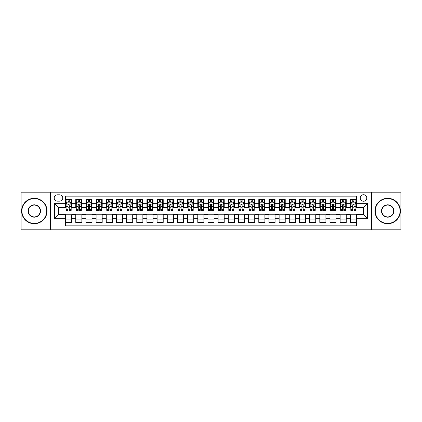 <?xml version="1.0" encoding="UTF-8"?>
<svg xmlns="http://www.w3.org/2000/svg" width="422" height="422" viewBox="0 0 422 422"><rect width="100%" height="100%" fill="white"/><g stroke="black" fill="none" stroke-linecap="round" stroke-linejoin="round"><path stroke-width="0.63" d="M363.532 194.732A3.255 3.255 0 0 0 360.277 197.987A3.255 3.255 0 0 0 363.532 201.236A3.255 3.255 0 0 0 366.787 197.987A3.255 3.255 0 0 0 363.532 194.732M371.666 229.811L400.9 229.811L400.9 192.189L371.666 192.189L371.666 229.811L50.334 229.811L50.334 192.189L21.1 192.189L21.1 229.811L50.334 229.811M356.411 199.559L350.313 199.559L350.313 203.272L346.246 203.272L346.246 207.339L350.313 207.339L350.313 203.272M346.246 203.272L346.246 199.559L340.143 199.559L340.143 203.272L336.076 203.272L336.076 207.339L340.143 207.339L340.143 203.272M336.076 203.272L336.076 199.559L329.972 199.559L329.972 203.272L325.905 203.272L325.905 207.339L329.972 207.339L329.972 203.272M325.905 203.272L325.905 199.559L319.807 199.559L319.807 203.272L315.735 203.272L315.735 207.339L319.807 207.339L319.807 203.272M315.735 203.272L315.735 199.559L309.637 199.559L309.637 203.272L305.57 203.272L305.57 207.339L309.637 207.339L309.637 203.272M305.57 203.272L305.57 199.559L299.467 199.559L299.467 203.272L295.4 203.272L295.4 207.339L299.467 207.339L299.467 203.272M295.4 203.272L295.4 199.559L289.297 199.559L289.297 203.272L285.23 203.272L285.23 207.339L289.297 207.339L289.297 203.272M285.23 203.272L285.23 199.559L279.132 199.559L279.132 203.272L275.065 203.272L275.065 207.339L279.132 207.339L279.132 203.272M275.065 203.272L275.065 199.559L268.962 199.559L268.962 203.272L264.895 203.272L264.895 207.339L268.962 207.339L268.962 203.272M264.895 203.272L264.895 199.559L258.791 199.559L258.791 203.272L254.724 203.272L254.724 207.339L258.791 207.339L258.791 203.272M254.724 203.272L254.724 199.559L248.627 199.559L248.627 203.272L244.554 203.272L244.554 207.339L248.627 207.339L248.627 203.272M244.554 203.272L244.554 199.559L238.456 199.559L238.456 203.272L234.389 203.272L234.389 207.339L238.456 207.339L238.456 203.272M234.389 203.272L234.389 199.559L228.286 199.559L228.286 203.272L224.219 203.272L224.219 207.339L228.286 207.339L228.286 203.272M224.219 203.272L224.219 199.559L218.116 199.559L218.116 203.272L214.049 203.272L214.049 207.339L218.116 207.339L218.116 203.272M214.049 203.272L214.049 199.559L207.951 199.559L207.951 203.272L203.884 203.272L203.884 207.339L207.951 207.339L207.951 203.272M203.884 203.272L203.884 199.559L197.781 199.559L197.781 203.272L193.714 203.272L193.714 207.339L197.781 207.339L197.781 203.272M193.714 203.272L193.714 199.559L187.611 199.559L187.611 203.272L183.544 203.272L183.544 207.339L187.611 207.339L187.611 203.272M183.544 203.272L183.544 199.559L177.446 199.559L177.446 203.272L173.373 203.272L173.373 207.339L177.446 207.339L177.446 203.272M173.373 203.272L173.373 199.559L167.276 199.559L167.276 203.272L163.208 203.272L163.208 207.339L167.276 207.339L167.276 203.272M163.208 203.272L163.208 199.559L157.105 199.559L157.105 203.272L153.038 203.272L153.038 207.339L157.105 207.339L157.105 203.272M153.038 203.272L153.038 199.559L146.935 199.559L146.935 203.272L142.868 203.272L142.868 207.339L146.935 207.339L146.935 203.272M142.868 203.272L142.868 199.559L136.77 199.559L136.77 203.272L132.703 203.272L132.703 207.339L136.77 207.339L136.77 203.272M132.703 203.272L132.703 199.559L126.6 199.559L126.6 203.272L122.533 203.272L122.533 207.339L126.6 207.339L126.6 203.272M122.533 203.272L122.533 199.559L116.43 199.559L116.43 203.272L112.363 203.272L112.363 207.339L116.43 207.339L116.43 203.272M112.363 203.272L112.363 199.559L106.265 199.559L106.265 203.272L102.193 203.272L102.193 207.339L106.265 207.339L106.265 203.272M102.193 203.272L102.193 199.559L96.095 199.559L96.095 203.272L92.028 203.272L92.028 207.339L96.095 207.339L96.095 203.272M92.028 203.272L92.028 199.559L85.924 199.559L85.924 203.272L81.857 203.272L81.857 207.339L85.924 207.339L85.924 203.272M81.857 203.272L81.857 199.559L75.754 199.559L75.754 207.339L71.687 207.339L71.687 199.559L65.589 199.559M65.589 222.441L71.687 222.441L71.687 214.661L75.754 214.661L75.754 222.441L81.857 222.441L81.857 214.661L85.924 214.661L85.924 218.728L81.857 218.728M85.924 218.728L85.924 222.441L92.028 222.441L92.028 214.661L96.095 214.661L96.095 218.728L92.028 218.728M96.095 218.728L96.095 222.441L102.193 222.441L102.193 214.661L106.265 214.661L106.265 218.728L102.193 218.728M106.265 218.728L106.265 222.441L112.363 222.441L112.363 214.661L116.43 214.661L116.43 218.728L112.363 218.728M116.43 218.728L116.43 222.441L122.533 222.441L122.533 214.661L126.6 214.661L126.6 218.728L122.533 218.728M126.6 218.728L126.6 222.441L132.703 222.441L132.703 214.661L136.77 214.661L136.77 218.728L132.703 218.728M136.77 218.728L136.77 222.441L142.868 222.441L142.868 214.661L146.935 214.661L146.935 218.728L142.868 218.728M146.935 218.728L146.935 222.441L153.038 222.441L153.038 214.661L157.105 214.661L157.105 218.728L153.038 218.728M157.105 218.728L157.105 222.441L163.208 222.441L163.208 214.661L167.276 214.661L167.276 218.728L163.208 218.728M167.276 218.728L167.276 222.441L173.373 222.441L173.373 214.661L177.446 214.661L177.446 218.728L173.373 218.728M177.446 218.728L177.446 222.441L183.544 222.441L183.544 214.661L187.611 214.661L187.611 218.728L183.544 218.728M187.611 218.728L187.611 222.441L193.714 222.441L193.714 214.661L197.781 214.661L197.781 218.728L193.714 218.728M197.781 218.728L197.781 222.441L203.884 222.441L203.884 214.661L207.951 214.661L207.951 218.728L203.884 218.728M207.951 218.728L207.951 222.441L214.049 222.441L214.049 214.661L218.116 214.661L218.116 218.728L214.049 218.728M218.116 218.728L218.116 222.441L224.219 222.441L224.219 214.661L228.286 214.661L228.286 218.728L224.219 218.728M228.286 218.728L228.286 222.441L234.389 222.441L234.389 214.661L238.456 214.661L238.456 218.728L234.389 218.728M238.456 218.728L238.456 222.441L244.554 222.441L244.554 214.661L248.627 214.661L248.627 218.728L244.554 218.728M248.627 218.728L248.627 222.441L254.724 222.441L254.724 214.661L258.791 214.661L258.791 218.728L254.724 218.728M258.791 218.728L258.791 222.441L264.895 222.441L264.895 214.661L268.962 214.661L268.962 218.728L264.895 218.728M268.962 218.728L268.962 222.441L275.065 222.441L275.065 214.661L279.132 214.661L279.132 218.728L275.065 218.728M279.132 218.728L279.132 222.441L285.23 222.441L285.23 214.661L289.297 214.661L289.297 218.728L285.23 218.728M289.297 218.728L289.297 222.441L295.4 222.441L295.4 214.661L299.467 214.661L299.467 218.728L295.4 218.728M299.467 218.728L299.467 222.441L305.57 222.441L305.57 214.661L309.637 214.661L309.637 218.728L305.57 218.728M309.637 218.728L309.637 222.441L315.735 222.441L315.735 214.661L319.807 214.661L319.807 218.728L315.735 218.728M319.807 218.728L319.807 222.441L325.905 222.441L325.905 214.661L329.972 214.661L329.972 218.728L325.905 218.728M329.972 218.728L329.972 222.441L336.076 222.441L336.076 214.661L340.143 214.661L340.143 218.728L336.076 218.728M340.143 218.728L340.143 222.441L346.246 222.441L346.246 214.661L350.313 214.661L350.313 218.728L346.246 218.728M57.35 201.136L59.586 201.136A3.154 3.154 0 0 0 62.741 197.987A3.154 3.154 0 0 0 59.586 194.832L57.35 194.832A3.154 3.154 0 0 0 54.201 197.987A3.154 3.154 0 0 0 57.35 201.136M371.666 192.189L50.334 192.189M356.411 203.272L356.411 196.156L65.589 196.156L65.589 207.339L58.468 207.339L58.468 214.661L65.589 214.661L65.589 225.844L356.411 225.844L356.411 214.661L363.532 214.661L363.532 207.339L356.411 207.339L356.411 203.272L367.599 203.272L367.599 218.728L356.411 218.728M65.589 218.728L54.401 218.728L54.401 203.272L65.589 203.272M350.313 218.728L350.313 222.441L356.411 222.441M65.589 202.101L66.096 202.101M68.026 202.101L69.25 202.101M71.181 202.101L71.687 202.101M65.589 207.239L66.096 207.239M68.026 207.239L69.25 207.239M71.181 207.239L71.687 207.239M65.589 214.761L71.687 214.761M65.589 219.899L71.687 219.899M75.754 207.239L76.266 207.239M78.197 207.239L79.415 207.239M81.351 207.239L81.857 207.239M75.754 202.101L76.266 202.101M78.197 202.101L79.415 202.101M81.351 202.101L81.857 202.101M75.754 214.761L81.857 214.761M75.754 219.899L81.857 219.899M85.924 214.761L92.028 214.761M85.924 219.899L92.028 219.899M85.924 202.101L86.436 202.101M88.367 202.101L89.585 202.101M91.516 202.101L92.028 202.101M85.924 207.239L86.436 207.239M88.367 207.239L89.585 207.239M91.516 207.239L92.028 207.239M96.095 214.761L102.193 214.761M96.095 219.899L102.193 219.899M96.095 202.101L96.601 202.101M98.537 202.101L99.756 202.101M101.686 202.101L102.193 202.101M96.095 207.239L96.601 207.239M98.537 207.239L99.756 207.239M101.686 207.239L102.193 207.239M106.265 214.761L112.363 214.761M106.265 219.899L112.363 219.899M106.265 202.101L106.771 202.101M108.702 202.101L109.926 202.101M111.856 202.101L112.363 202.101M106.265 207.239L106.771 207.239M108.702 207.239L109.926 207.239M111.856 207.239L112.363 207.239M116.43 214.761L122.533 214.761M116.43 219.899L122.533 219.899M116.43 202.101L116.941 202.101M118.872 202.101L120.091 202.101M122.027 202.101L122.533 202.101M116.43 207.239L116.941 207.239M118.872 207.239L120.091 207.239M122.027 207.239L122.533 207.239M126.6 214.761L132.703 214.761M126.6 219.899L132.703 219.899M126.6 202.101L127.106 202.101M129.042 202.101L130.261 202.101M132.191 202.101L132.703 202.101M126.6 207.239L127.106 207.239M129.042 207.239L130.261 207.239M132.191 207.239L132.703 207.239M136.77 214.761L142.868 214.761M136.77 219.899L142.868 219.899M136.77 202.101L137.277 202.101M139.207 202.101L140.431 202.101M142.362 202.101L142.868 202.101M136.77 207.239L137.277 207.239M139.207 207.239L140.431 207.239M142.362 207.239L142.868 207.239M146.935 214.761L153.038 214.761M146.935 219.899L153.038 219.899M146.935 202.101L147.447 202.101M149.377 202.101L150.596 202.101M152.532 202.101L153.038 202.101M146.935 207.239L147.447 207.239M149.377 207.239L150.596 207.239M152.532 207.239L153.038 207.239M157.105 214.761L163.208 214.761M157.105 219.899L163.208 219.899M157.105 202.101L157.617 202.101M159.548 202.101L160.766 202.101M162.697 202.101L163.208 202.101M157.105 207.239L157.617 207.239M159.548 207.239L160.766 207.239M162.697 207.239L163.208 207.239M167.276 214.761L173.373 214.761M167.276 219.899L173.373 219.899M167.276 202.101L167.782 202.101M169.713 202.101L170.936 202.101M172.867 202.101L173.373 202.101M167.276 207.239L167.782 207.239M169.713 207.239L170.936 207.239M172.867 207.239L173.373 207.239M177.446 214.761L183.544 214.761M177.446 219.899L183.544 219.899M177.446 202.101L177.952 202.101M179.883 202.101L181.107 202.101M183.037 202.101L183.544 202.101M177.446 207.239L177.952 207.239M179.883 207.239L181.107 207.239M183.037 207.239L183.544 207.239M187.611 214.761L193.714 214.761M187.611 219.899L193.714 219.899M187.611 202.101L188.122 202.101M190.053 202.101L191.272 202.101M193.207 202.101L193.714 202.101M187.611 207.239L188.122 207.239M190.053 207.239L191.272 207.239M193.207 207.239L193.714 207.239M197.781 214.761L203.884 214.761M197.781 219.899L203.884 219.899M197.781 202.101L198.287 202.101M200.223 202.101L201.442 202.101M203.372 202.101L203.884 202.101M197.781 207.239L198.287 207.239M200.223 207.239L201.442 207.239M203.372 207.239L203.884 207.239M207.951 214.761L214.049 214.761M207.951 219.899L214.049 219.899M207.951 202.101L208.457 202.101M210.388 202.101L211.612 202.101M213.543 202.101L214.049 202.101M207.951 207.239L208.457 207.239M210.388 207.239L211.612 207.239M213.543 207.239L214.049 207.239M218.116 214.761L224.219 214.761M218.116 219.899L224.219 219.899M218.116 202.101L218.628 202.101M220.558 202.101L221.777 202.101M223.713 202.101L224.219 202.101M218.116 207.239L218.628 207.239M220.558 207.239L221.777 207.239M223.713 207.239L224.219 207.239M228.286 214.761L234.389 214.761M228.286 219.899L234.389 219.899M228.286 202.101L228.793 202.101M230.728 202.101L231.947 202.101M233.878 202.101L234.389 202.101M228.286 207.239L228.793 207.239M230.728 207.239L231.947 207.239M233.878 207.239L234.389 207.239M238.456 214.761L244.554 214.761M238.456 219.899L244.554 219.899M238.456 202.101L238.963 202.101M240.893 202.101L242.117 202.101M244.048 202.101L244.554 202.101M238.456 207.239L238.963 207.239M240.893 207.239L242.117 207.239M244.048 207.239L244.554 207.239M248.627 214.761L254.724 214.761M248.627 219.899L254.724 219.899M248.627 202.101L249.133 202.101M251.064 202.101L252.287 202.101M254.218 202.101L254.724 202.101M248.627 207.239L249.133 207.239M251.064 207.239L252.287 207.239M254.218 207.239L254.724 207.239M258.791 214.761L264.895 214.761M258.791 219.899L264.895 219.899M258.791 202.101L259.303 202.101M261.234 202.101L262.452 202.101M264.383 202.101L264.895 202.101M258.791 207.239L259.303 207.239M261.234 207.239L262.452 207.239M264.383 207.239L264.895 207.239M268.962 214.761L275.065 214.761M268.962 219.899L275.065 219.899M268.962 202.101L269.468 202.101M271.404 202.101L272.623 202.101M274.553 202.101L275.065 202.101M268.962 207.239L269.468 207.239M271.404 207.239L272.623 207.239M274.553 207.239L275.065 207.239M279.132 214.761L285.23 214.761M279.132 219.899L285.23 219.899M279.132 202.101L279.638 202.101M281.569 202.101L282.793 202.101M284.723 202.101L285.23 202.101M279.132 207.239L279.638 207.239M281.569 207.239L282.793 207.239M284.723 207.239L285.23 207.239M289.297 214.761L295.4 214.761M289.297 219.899L295.4 219.899M289.297 202.101L289.808 202.101M291.739 202.101L292.958 202.101M294.894 202.101L295.4 202.101M289.297 207.239L289.808 207.239M291.739 207.239L292.958 207.239M294.894 207.239L295.4 207.239M299.467 214.761L305.57 214.761M299.467 219.899L305.57 219.899M299.467 202.101L299.973 202.101M301.909 202.101L303.128 202.101M305.059 202.101L305.57 202.101M299.467 207.239L299.973 207.239M301.909 207.239L303.128 207.239M305.059 207.239L305.57 207.239M309.637 214.761L315.735 214.761M309.637 219.899L315.735 219.899M309.637 202.101L310.144 202.101M312.074 202.101L313.298 202.101M315.229 202.101L315.735 202.101M309.637 207.239L310.144 207.239M312.074 207.239L313.298 207.239M315.229 207.239L315.735 207.239M319.807 214.761L325.905 214.761M319.807 219.899L325.905 219.899M319.807 202.101L320.314 202.101M322.244 202.101L323.463 202.101M325.399 202.101L325.905 202.101M319.807 207.239L320.314 207.239M322.244 207.239L323.463 207.239M325.399 207.239L325.905 207.239M329.972 214.761L336.076 214.761M329.972 219.899L336.076 219.899M329.972 202.101L330.484 202.101M332.415 202.101L333.633 202.101M335.564 202.101L336.076 202.101M329.972 207.239L330.484 207.239M332.415 207.239L333.633 207.239M335.564 207.239L336.076 207.239M340.143 214.761L346.246 214.761M340.143 219.899L346.246 219.899M340.143 202.101L340.649 202.101M342.585 202.101L343.803 202.101M345.734 202.101L346.246 202.101M340.143 207.239L340.649 207.239M342.585 207.239L343.803 207.239M345.734 207.239L346.246 207.239M350.313 214.761L356.411 214.761M350.313 219.899L356.411 219.899M350.313 202.101L350.819 202.101M352.75 202.101L353.974 202.101M355.904 202.101L356.411 202.101M350.313 207.239L350.819 207.239M352.75 207.239L353.974 207.239M355.904 207.239L356.411 207.239M58.468 207.339L54.401 203.272M58.468 214.661L54.401 218.728M367.599 203.272L363.532 207.339M367.599 218.728L363.532 214.661M69.25 200.883L68.026 200.883M71.181 209.56L69.25 209.56L69.25 210.388L71.181 210.388L71.181 204.185L70.163 202.154L67.114 202.154L66.096 204.185L66.096 210.388L68.026 210.388L68.026 209.56L66.096 209.56M66.096 204.185L66.096 199.559M71.181 204.185L71.181 199.559M68.026 202.154L68.026 199.559M69.25 199.559L69.25 202.154M69.25 209.56L69.25 204.95C68.844 204.164 68.438 204.164 68.026 204.95L68.026 209.56M34.319 198.593A12.407 12.407 0 0 0 21.912 211A12.407 12.407 0 0 0 34.319 223.407A12.407 12.407 0 0 0 46.726 211A12.407 12.407 0 0 0 34.319 198.593M34.319 223.713A12.713 12.713 0 0 1 21.606 211A12.713 12.713 0 0 1 34.319 198.287A12.713 12.713 0 0 1 47.032 211A12.713 12.713 0 0 1 34.319 223.713M34.319 204.797A6.203 6.203 0 0 1 40.523 211A6.203 6.203 0 0 1 34.319 217.203A6.203 6.203 0 0 1 28.116 211A6.203 6.203 0 0 1 34.319 204.797M34.319 216.897A5.897 5.897 0 0 0 40.217 211A5.897 5.897 0 0 0 34.319 205.103A5.897 5.897 0 0 0 28.422 211A5.897 5.897 0 0 0 34.319 216.897M387.681 198.593A12.407 12.407 0 0 0 375.274 211A12.407 12.407 0 0 0 387.681 223.407A12.407 12.407 0 0 0 400.088 211A12.407 12.407 0 0 0 387.681 198.593M387.681 223.713A12.713 12.713 0 0 1 374.968 211A12.713 12.713 0 0 1 387.681 198.287A12.713 12.713 0 0 1 400.394 211A12.713 12.713 0 0 1 387.681 223.713M387.681 204.797A6.203 6.203 0 0 1 393.884 211A6.203 6.203 0 0 1 387.681 217.203A6.203 6.203 0 0 1 381.477 211A6.203 6.203 0 0 1 387.681 204.797M387.681 216.897A5.897 5.897 0 0 0 393.578 211A5.897 5.897 0 0 0 387.681 205.103A5.897 5.897 0 0 0 381.783 211A5.897 5.897 0 0 0 387.681 216.897M79.415 200.883L78.197 200.883M81.351 209.56L79.415 209.56L79.415 210.388L81.351 210.388L81.351 204.185L80.333 202.154L77.284 202.154L76.266 204.185L76.266 210.388L78.197 210.388L78.197 209.56L76.266 209.56M76.266 204.185L76.266 199.559M81.351 204.185L81.351 199.559M78.197 202.154L78.197 199.559M79.415 199.559L79.415 202.154M79.415 209.56L79.415 204.95C79.009 204.164 78.603 204.164 78.197 204.95L78.197 209.56M89.585 200.883L88.367 200.883M91.516 209.56L89.585 209.56L89.585 210.388L91.516 210.388L91.516 204.185L90.503 202.154L87.449 202.154L86.436 204.185L86.436 210.388L88.367 210.388L88.367 209.56L86.436 209.56M86.436 204.185L86.436 199.559M91.516 204.185L91.516 199.559M88.367 202.154L88.367 199.559M89.585 199.559L89.585 202.154M89.585 209.56L89.585 204.95C89.179 204.164 88.773 204.164 88.367 204.95L88.367 209.56M99.756 200.883L98.537 200.883M101.686 209.56L99.756 209.56L99.756 210.388L101.686 210.388L101.686 204.185L100.668 202.154L97.619 202.154L96.601 204.185L96.601 210.388L98.537 210.388L98.537 209.56L96.601 209.56M96.601 204.185L96.601 199.559M101.686 204.185L101.686 199.559M98.537 202.154L98.537 199.559M99.756 199.559L99.756 202.154M99.756 209.56L99.756 204.95C99.349 204.164 98.943 204.164 98.537 204.95L98.537 209.56M109.926 200.883L108.702 200.883M111.856 209.56L109.926 209.56L109.926 210.388L111.856 210.388L111.856 204.185L110.838 202.154L107.789 202.154L106.771 204.185L106.771 210.388L108.702 210.388L108.702 209.56L106.771 209.56M106.771 204.185L106.771 199.559M111.856 204.185L111.856 199.559M108.702 202.154L108.702 199.559M109.926 199.559L109.926 202.154M109.926 209.56L109.926 204.95C109.52 204.164 109.108 204.164 108.702 204.95L108.702 209.56M120.091 200.883L118.872 200.883M122.027 209.56L120.091 209.56L120.091 210.388L122.027 210.388L122.027 204.185L121.008 202.154L117.954 202.154L116.941 204.185L116.941 210.388L118.872 210.388L118.872 209.56L116.941 209.56M116.941 204.185L116.941 199.559M122.027 204.185L122.027 199.559M118.872 202.154L118.872 199.559M120.091 199.559L120.091 202.154M120.091 209.56L120.091 204.95C119.684 204.164 119.278 204.164 118.872 204.95L118.872 209.56M130.261 200.883L129.042 200.883M132.191 209.56L130.261 209.56L130.261 210.388L132.191 210.388L132.191 204.185L131.173 202.154L128.124 202.154L127.106 204.185L127.106 210.388L129.042 210.388L129.042 209.56L127.106 209.56M127.106 204.185L127.106 199.559M132.191 204.185L132.191 199.559M129.042 202.154L129.042 199.559M130.261 199.559L130.261 202.154M130.261 209.56L130.261 204.95C129.855 204.164 129.448 204.164 129.042 204.95L129.042 209.56M140.431 200.883L139.207 200.883M142.362 209.56L140.431 209.56L140.431 210.388L142.362 210.388L142.362 204.185L141.344 202.154L138.295 202.154L137.277 204.185L137.277 210.388L139.207 210.388L139.207 209.56L137.277 209.56M137.277 204.185L137.277 199.559M142.362 204.185L142.362 199.559M139.207 202.154L139.207 199.559M140.431 199.559L140.431 202.154M140.431 209.56L140.431 204.95C140.025 204.164 139.619 204.164 139.207 204.95L139.207 209.56M150.596 200.883L149.377 200.883M152.532 209.56L150.596 209.56L150.596 210.388L152.532 210.388L152.532 204.185L151.514 202.154L148.465 202.154L147.447 204.185L147.447 210.388L149.377 210.388L149.377 209.56L147.447 209.56M147.447 204.185L147.447 199.559M152.532 204.185L152.532 199.559M149.377 202.154L149.377 199.559M150.596 199.559L150.596 202.154M150.596 209.56L150.596 204.95C150.19 204.164 149.784 204.164 149.377 204.95L149.377 209.56M160.766 200.883L159.548 200.883M162.697 209.56L160.766 209.56L160.766 210.388L162.697 210.388L162.697 204.185L161.684 202.154L158.63 202.154L157.617 204.185L157.617 210.388L159.548 210.388L159.548 209.56L157.617 209.56M157.617 204.185L157.617 199.559M162.697 204.185L162.697 199.559M159.548 202.154L159.548 199.559M160.766 199.559L160.766 202.154M160.766 209.56L160.766 204.95C160.36 204.164 159.954 204.164 159.548 204.95L159.548 209.56M170.936 200.883L169.713 200.883M172.867 209.56L170.936 209.56L170.936 210.388L172.867 210.388L172.867 204.185L171.849 202.154L168.8 202.154L167.782 204.185L167.782 210.388L169.713 210.388L169.713 209.56L167.782 209.56M167.782 204.185L167.782 199.559M172.867 204.185L172.867 199.559M169.713 202.154L169.713 199.559M170.936 199.559L170.936 202.154M170.936 209.56L170.936 204.95C170.53 204.164 170.124 204.164 169.713 204.95L169.713 209.56M181.107 200.883L179.883 200.883M183.037 209.56L181.107 209.56L181.107 210.388L183.037 210.388L183.037 204.185L182.019 202.154L178.97 202.154L177.952 204.185L177.952 210.388L179.883 210.388L179.883 209.56L177.952 209.56M177.952 204.185L177.952 199.559M183.037 204.185L183.037 199.559M179.883 202.154L179.883 199.559M181.107 199.559L181.107 202.154M181.107 209.56L181.107 204.95C180.7 204.164 180.289 204.164 179.883 204.95L179.883 209.56M191.272 200.883L190.053 200.883M193.207 209.56L191.272 209.56L191.272 210.388L193.207 210.388L193.207 204.185L192.189 202.154L189.135 202.154L188.122 204.185L188.122 210.388L190.053 210.388L190.053 209.56L188.122 209.56M188.122 204.185L188.122 199.559M193.207 204.185L193.207 199.559M190.053 202.154L190.053 199.559M191.272 199.559L191.272 202.154M191.272 209.56L191.272 204.95C190.865 204.164 190.459 204.164 190.053 204.95L190.053 209.56M201.442 200.883L200.223 200.883M203.372 209.56L201.442 209.56L201.442 210.388L203.372 210.388L203.372 204.185L202.354 202.154L199.305 202.154L198.287 204.185L198.287 210.388L200.223 210.388L200.223 209.56L198.287 209.56M198.287 204.185L198.287 199.559M203.372 204.185L203.372 199.559M200.223 202.154L200.223 199.559M201.442 199.559L201.442 202.154M201.442 209.56L201.442 204.95C201.036 204.164 200.629 204.164 200.223 204.95L200.223 209.56M211.612 200.883L210.388 200.883M213.543 209.56L211.612 209.56L211.612 210.388L213.543 210.388L213.543 204.185L212.524 202.154L209.476 202.154L208.457 204.185L208.457 210.388L210.388 210.388L210.388 209.56L208.457 209.56M208.457 204.185L208.457 199.559M213.543 204.185L213.543 199.559M210.388 202.154L210.388 199.559M211.612 199.559L211.612 202.154M211.612 209.56L211.612 204.95C211.206 204.164 210.8 204.164 210.388 204.95L210.388 209.56M221.777 200.883L220.558 200.883M223.713 209.56L221.777 209.56L221.777 210.388L223.713 210.388L223.713 204.185L222.695 202.154L219.646 202.154L218.628 204.185L218.628 210.388L220.558 210.388L220.558 209.56L218.628 209.56M218.628 204.185L218.628 199.559M223.713 204.185L223.713 199.559M220.558 202.154L220.558 199.559M221.777 199.559L221.777 202.154M221.777 209.56L221.777 204.95C221.371 204.164 220.964 204.164 220.558 204.95L220.558 209.56M231.947 200.883L230.728 200.883M233.878 209.56L231.947 209.56L231.947 210.388L233.878 210.388L233.878 204.185L232.865 202.154L229.811 202.154L228.793 204.185L228.793 210.388L230.728 210.388L230.728 209.56L228.793 209.56M228.793 204.185L228.793 199.559M233.878 204.185L233.878 199.559M230.728 202.154L230.728 199.559M231.947 199.559L231.947 202.154M231.947 209.56L231.947 204.95C231.541 204.164 231.135 204.164 230.728 204.95L230.728 209.56M242.117 200.883L240.893 200.883M244.048 209.56L242.117 209.56L242.117 210.388L244.048 210.388L244.048 204.185L243.03 202.154L239.981 202.154L238.963 204.185L238.963 210.388L240.893 210.388L240.893 209.56L238.963 209.56M238.963 204.185L238.963 199.559M244.048 204.185L244.048 199.559M240.893 202.154L240.893 199.559M242.117 199.559L242.117 202.154M242.117 209.56L242.117 204.95C241.711 204.164 241.305 204.164 240.893 204.95L240.893 209.56M252.287 200.883L251.064 200.883M254.218 209.56L252.287 209.56L252.287 210.388L254.218 210.388L254.218 204.185L253.2 202.154L250.151 202.154L249.133 204.185L249.133 210.388L251.064 210.388L251.064 209.56L249.133 209.56M249.133 204.185L249.133 199.559M254.218 204.185L254.218 199.559M251.064 202.154L251.064 199.559M252.287 199.559L252.287 202.154M252.287 209.56L252.287 204.95C251.881 204.164 251.47 204.164 251.064 204.95L251.064 209.56M262.452 200.883L261.234 200.883M264.383 209.56L262.452 209.56L262.452 210.388L264.383 210.388L264.383 204.185L263.37 202.154L260.316 202.154L259.303 204.185L259.303 210.388L261.234 210.388L261.234 209.56L259.303 209.56M259.303 204.185L259.303 199.559M264.383 204.185L264.383 199.559M261.234 202.154L261.234 199.559M262.452 199.559L262.452 202.154M262.452 209.56L262.452 204.95C262.046 204.164 261.64 204.164 261.234 204.95L261.234 209.56M272.623 200.883L271.404 200.883M274.553 209.56L272.623 209.56L272.623 210.388L274.553 210.388L274.553 204.185L273.535 202.154L270.486 202.154L269.468 204.185L269.468 210.388L271.404 210.388L271.404 209.56L269.468 209.56M269.468 204.185L269.468 199.559M274.553 204.185L274.553 199.559M271.404 202.154L271.404 199.559M272.623 199.559L272.623 202.154M272.623 209.56L272.623 204.95C272.216 204.164 271.81 204.164 271.404 204.95L271.404 209.56M282.793 200.883L281.569 200.883M284.723 209.56L282.793 209.56L282.793 210.388L284.723 210.388L284.723 204.185L283.705 202.154L280.656 202.154L279.638 204.185L279.638 210.388L281.569 210.388L281.569 209.56L279.638 209.56M279.638 204.185L279.638 199.559M284.723 204.185L284.723 199.559M281.569 202.154L281.569 199.559M282.793 199.559L282.793 202.154M282.793 209.56L282.793 204.95C282.387 204.164 281.98 204.164 281.569 204.95L281.569 209.56M292.958 200.883L291.739 200.883M294.894 209.56L292.958 209.56L292.958 210.388L294.894 210.388L294.894 204.185L293.876 202.154L290.827 202.154L289.808 204.185L289.808 210.388L291.739 210.388L291.739 209.56L289.808 209.56M289.808 204.185L289.808 199.559M294.894 204.185L294.894 199.559M291.739 202.154L291.739 199.559M292.958 199.559L292.958 202.154M292.958 209.56L292.958 204.95C292.551 204.164 292.145 204.164 291.739 204.95L291.739 209.56M303.128 200.883L301.909 200.883M305.059 209.56L303.128 209.56L303.128 210.388L305.059 210.388L305.059 204.185L304.046 202.154L300.991 202.154L299.973 204.185L299.973 210.388L301.909 210.388L301.909 209.56L299.973 209.56M299.973 204.185L299.973 199.559M305.059 204.185L305.059 199.559M301.909 202.154L301.909 199.559M303.128 199.559L303.128 202.154M303.128 209.56L303.128 204.95C302.722 204.164 302.316 204.164 301.909 204.95L301.909 209.56M313.298 200.883L312.074 200.883M315.229 209.56L313.298 209.56L313.298 210.388L315.229 210.388L315.229 204.185L314.211 202.154L311.162 202.154L310.144 204.185L310.144 210.388L312.074 210.388L312.074 209.56L310.144 209.56M310.144 204.185L310.144 199.559M315.229 204.185L315.229 199.559M312.074 202.154L312.074 199.559M313.298 199.559L313.298 202.154M313.298 209.56L313.298 204.95C312.892 204.164 312.486 204.164 312.074 204.95L312.074 209.56M323.463 200.883L322.244 200.883M325.399 209.56L323.463 209.56L323.463 210.388L325.399 210.388L325.399 204.185L324.381 202.154L321.332 202.154L320.314 204.185L320.314 210.388L322.244 210.388L322.244 209.56L320.314 209.56M320.314 204.185L320.314 199.559M325.399 204.185L325.399 199.559M322.244 202.154L322.244 199.559M323.463 199.559L323.463 202.154M323.463 209.56L323.463 204.95C323.057 204.164 322.651 204.164 322.244 204.95L322.244 209.56M333.633 200.883L332.415 200.883M335.564 209.56L333.633 209.56L333.633 210.388L335.564 210.388L335.564 204.185L334.551 202.154L331.497 202.154L330.484 204.185L330.484 210.388L332.415 210.388L332.415 209.56L330.484 209.56M330.484 204.185L330.484 199.559M335.564 204.185L335.564 199.559M332.415 202.154L332.415 199.559M333.633 199.559L333.633 202.154M333.633 209.56L333.633 204.95C333.227 204.164 332.821 204.164 332.415 204.95L332.415 209.56M343.803 200.883L342.585 200.883M345.734 209.56L343.803 209.56L343.803 210.388L345.734 210.388L345.734 204.185L344.716 202.154L341.667 202.154L340.649 204.185L340.649 210.388L342.585 210.388L342.585 209.56L340.649 209.56M340.649 204.185L340.649 199.559M345.734 204.185L345.734 199.559M342.585 202.154L342.585 199.559M343.803 199.559L343.803 202.154M343.803 209.56L343.803 204.95C343.397 204.164 342.991 204.164 342.585 204.95L342.585 209.56M353.974 200.883L352.75 200.883M355.904 209.56L353.974 209.56L353.974 210.388L355.904 210.388L355.904 204.185L354.886 202.154L351.837 202.154L350.819 204.185L350.819 210.388L352.75 210.388L352.75 209.56L350.819 209.56M350.819 204.185L350.819 199.559M355.904 204.185L355.904 199.559M352.75 202.154L352.75 199.559M353.974 199.559L353.974 202.154M353.974 209.56L353.974 204.95C353.567 204.164 353.161 204.164 352.75 204.95L352.75 209.56M75.754 218.728L71.687 218.728M75.754 203.272L71.687 203.272M71.154 204.137L66.122 204.137M66.096 202.713L66.834 202.713M70.442 202.713L71.181 202.713M68.026 206.543L66.096 206.543M71.181 206.543L69.25 206.543M69.25 201.531L68.026 201.531M81.325 204.137L76.292 204.137M76.266 202.713L77.004 202.713M80.613 202.713L81.351 202.713M78.197 206.543L76.266 206.543M81.351 206.543L79.415 206.543M79.415 201.531L78.197 201.531M91.495 204.137L86.457 204.137M86.436 202.713L87.169 202.713M90.783 202.713L91.516 202.713M88.367 206.543L86.436 206.543M91.516 206.543L89.585 206.543M89.585 201.531L88.367 201.531M101.66 204.137L96.627 204.137M96.601 202.713L97.34 202.713M100.948 202.713L101.686 202.713M98.537 206.543L96.601 206.543M101.686 206.543L99.756 206.543M99.756 201.531L98.537 201.531M111.83 204.137L106.798 204.137M106.771 202.713L107.51 202.713M111.118 202.713L111.856 202.713M108.702 206.543L106.771 206.543M111.856 206.543L109.926 206.543M109.926 201.531L108.702 201.531M122 204.137L116.963 204.137M116.941 202.713L117.675 202.713M121.288 202.713L122.027 202.713M118.872 206.543L116.941 206.543M122.027 206.543L120.091 206.543M120.091 201.531L118.872 201.531M132.165 204.137L127.133 204.137M127.106 202.713L127.845 202.713M131.458 202.713L132.191 202.713M129.042 206.543L127.106 206.543M132.191 206.543L130.261 206.543M130.261 201.531L129.042 201.531M142.335 204.137L137.303 204.137M137.277 202.713L138.015 202.713M141.623 202.713L142.362 202.713M139.207 206.543L137.277 206.543M142.362 206.543L140.431 206.543M140.431 201.531L139.207 201.531M152.506 204.137L147.473 204.137M147.447 202.713L148.185 202.713M151.793 202.713L152.532 202.713M149.377 206.543L147.447 206.543M152.532 206.543L150.596 206.543M150.596 201.531L149.377 201.531M162.676 204.137L157.638 204.137M157.617 202.713L158.35 202.713M161.964 202.713L162.697 202.713M159.548 206.543L157.617 206.543M162.697 206.543L160.766 206.543M160.766 201.531L159.548 201.531M172.841 204.137L167.808 204.137M167.782 202.713L168.52 202.713M172.129 202.713L172.867 202.713M169.713 206.543L167.782 206.543M172.867 206.543L170.936 206.543M170.936 201.531L169.713 201.531M183.011 204.137L177.978 204.137M177.952 202.713L178.691 202.713M182.299 202.713L183.037 202.713M179.883 206.543L177.952 206.543M183.037 206.543L181.107 206.543M181.107 201.531L179.883 201.531M193.181 204.137L188.143 204.137M188.122 202.713L188.856 202.713M192.469 202.713L193.207 202.713M190.053 206.543L188.122 206.543M193.207 206.543L191.272 206.543M191.272 201.531L190.053 201.531M203.346 204.137L198.314 204.137M198.287 202.713L199.026 202.713M202.634 202.713L203.372 202.713M200.223 206.543L198.287 206.543M203.372 206.543L201.442 206.543M201.442 201.531L200.223 201.531M213.516 204.137L208.484 204.137M208.457 202.713L209.196 202.713M212.804 202.713L213.543 202.713M210.388 206.543L208.457 206.543M213.543 206.543L211.612 206.543M211.612 201.531L210.388 201.531M223.686 204.137L218.654 204.137M218.628 202.713L219.366 202.713M222.974 202.713L223.713 202.713M220.558 206.543L218.628 206.543M223.713 206.543L221.777 206.543M221.777 201.531L220.558 201.531M233.857 204.137L228.819 204.137M228.793 202.713L229.531 202.713M233.144 202.713L233.878 202.713M230.728 206.543L228.793 206.543M233.878 206.543L231.947 206.543M231.947 201.531L230.728 201.531M244.022 204.137L238.989 204.137M238.963 202.713L239.701 202.713M243.309 202.713L244.048 202.713M240.893 206.543L238.963 206.543M244.048 206.543L242.117 206.543M242.117 201.531L240.893 201.531M254.192 204.137L249.159 204.137M249.133 202.713L249.871 202.713M253.48 202.713L254.218 202.713M251.064 206.543L249.133 206.543M254.218 206.543L252.287 206.543M252.287 201.531L251.064 201.531M264.362 204.137L259.324 204.137M259.303 202.713L260.036 202.713M263.65 202.713L264.383 202.713M261.234 206.543L259.303 206.543M264.383 206.543L262.452 206.543M262.452 201.531L261.234 201.531M274.527 204.137L269.494 204.137M269.468 202.713L270.207 202.713M273.815 202.713L274.553 202.713M271.404 206.543L269.468 206.543M274.553 206.543L272.623 206.543M272.623 201.531L271.404 201.531M284.697 204.137L279.665 204.137M279.638 202.713L280.377 202.713M283.985 202.713L284.723 202.713M281.569 206.543L279.638 206.543M284.723 206.543L282.793 206.543M282.793 201.531L281.569 201.531M294.867 204.137L289.835 204.137M289.808 202.713L290.542 202.713M294.155 202.713L294.894 202.713M291.739 206.543L289.808 206.543M294.894 206.543L292.958 206.543M292.958 201.531L291.739 201.531M305.037 204.137L300 204.137M299.973 202.713L300.712 202.713M304.325 202.713L305.059 202.713M301.909 206.543L299.973 206.543M305.059 206.543L303.128 206.543M303.128 201.531L301.909 201.531M315.202 204.137L310.17 204.137M310.144 202.713L310.882 202.713M314.49 202.713L315.229 202.713M312.074 206.543L310.144 206.543M315.229 206.543L313.298 206.543M313.298 201.531L312.074 201.531M325.373 204.137L320.34 204.137M320.314 202.713L321.052 202.713M324.66 202.713L325.399 202.713M322.244 206.543L320.314 206.543M325.399 206.543L323.463 206.543M323.463 201.531L322.244 201.531M335.543 204.137L330.505 204.137M330.484 202.713L331.217 202.713M334.831 202.713L335.564 202.713M332.415 206.543L330.484 206.543M335.564 206.543L333.633 206.543M333.633 201.531L332.415 201.531M345.708 204.137L340.675 204.137M340.649 202.713L341.387 202.713M344.996 202.713L345.734 202.713M342.585 206.543L340.649 206.543M345.734 206.543L343.803 206.543M343.803 201.531L342.585 201.531M355.878 204.137L350.846 204.137M350.819 202.713L351.558 202.713M355.166 202.713L355.904 202.713M352.75 206.543L350.819 206.543M355.904 206.543L353.974 206.543M353.974 201.531L352.75 201.531"/></g></svg>

